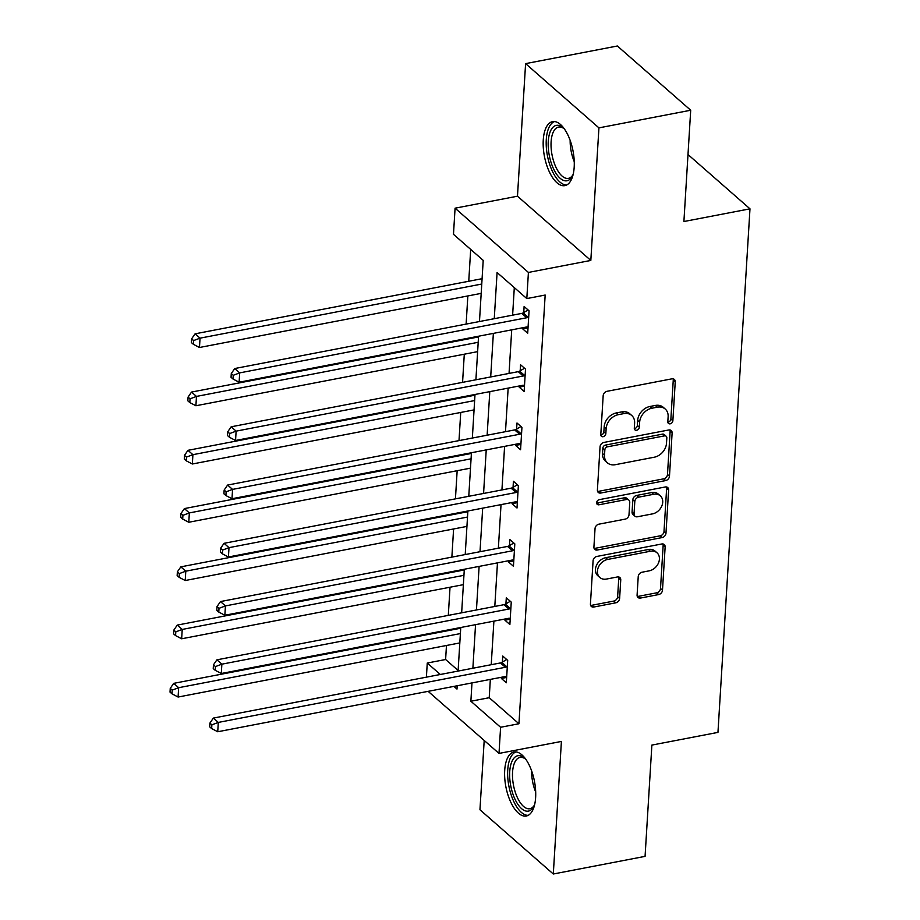 <?xml version="1.0" encoding="UTF-8"?>
<svg xmlns="http://www.w3.org/2000/svg" width="920" height="920" viewBox="0 0 920 920"><rect width="100%" height="100%" fill="white"/><g stroke="black" fill="none" stroke-linecap="round" stroke-linejoin="round"><path stroke-width="1.38" d="M670.185 423.821A2.875 2.231 131.2 0 0 672.865 420.773L675.245 381.823A4.105 3.185 131.2 0 0 674.337 379.431A4.105 3.185 131.2 0 0 671.865 378.844L607.005 391.31A4.105 3.185 131.2 0 0 603.175 395.669L600.794 434.608A2.875 2.231 131.2 0 0 601.427 436.287A2.875 2.231 131.2 0 0 603.163 436.69A2.875 2.231 131.2 0 0 605.843 433.642L606.142 428.605A13.121 10.189 131.2 0 1 618.389 414.655L623.794 413.62A13.121 10.189 131.2 0 1 631.73 415.483A13.121 10.189 131.2 0 1 634.616 423.131L634.306 428.179A2.875 2.231 131.2 0 0 634.938 429.847A2.875 2.231 131.2 0 0 636.674 430.261A2.875 2.231 131.2 0 0 639.354 427.202L639.653 422.165A13.121 10.189 131.2 0 1 651.9 408.227L657.306 407.18A13.121 10.189 131.2 0 1 665.24 409.043A13.121 10.189 131.2 0 1 668.127 416.702L667.817 421.739A2.875 2.231 131.2 0 0 668.449 423.418A2.875 2.231 131.2 0 0 670.185 423.821M667.817 422.13A2.875 2.231 131.2 0 0 668.196 422.084A2.875 2.231 131.2 0 0 670.875 419.037L673.256 380.086A4.105 3.185 131.2 0 0 673.106 378.844M600.794 434.999A2.875 2.231 131.2 0 0 601.174 434.953A2.875 2.231 131.2 0 0 603.853 431.905L604.164 426.868L606.142 428.605M634.306 428.559A2.875 2.231 131.2 0 0 634.685 428.524A2.875 2.231 131.2 0 0 637.365 425.466L637.675 420.428L639.653 422.165M535.624 797.536A32.591 14.559 -100.9 0 0 514.015 751.996A32.591 14.559 -100.9 0 0 504.7 770.454A32.591 14.559 -100.9 0 0 526.309 816.005A32.591 14.559 -100.9 0 0 535.624 797.536M574.183 167.175A32.591 14.559 -100.9 0 0 552.575 121.624A32.591 14.559 -100.9 0 0 543.26 140.093A32.591 14.559 -100.9 0 0 564.868 185.633A32.591 14.559 -100.9 0 0 574.183 167.175M637.088 595.091A4.105 3.185 131.2 0 0 637.997 597.482A4.105 3.185 131.2 0 0 640.469 598.057L658.674 594.561A4.105 3.185 131.2 0 0 662.492 590.214L665.137 546.952A4.105 3.185 131.2 0 0 664.24 544.559A4.105 3.185 131.2 0 0 661.768 543.984L596.907 556.439A4.105 3.185 131.2 0 0 593.078 560.797L590.433 604.049A4.105 3.185 131.2 0 0 591.33 606.441A4.105 3.185 131.2 0 0 593.814 607.028L615.79 602.807A4.105 3.185 131.2 0 0 619.62 598.448L620.747 579.933A4.105 3.185 131.2 0 0 619.85 577.541A4.105 3.185 131.2 0 0 617.366 576.966L606.464 579.059A10.971 8.51 131.2 0 1 599.84 577.507A10.971 8.51 131.2 0 1 598.391 567.214A10.971 8.51 131.2 0 1 607.671 559.441L650.371 551.241A10.971 8.51 131.2 0 1 656.995 552.793A10.971 8.51 131.2 0 1 658.444 563.086A10.971 8.51 131.2 0 1 649.163 570.848L642.056 572.217A4.105 3.185 131.2 0 0 638.227 576.575L637.088 595.091M490.337 679.397L489.221 697.705L518.949 723.752L500.595 727.271L498.996 753.422L428.133 691.345M690.702 110.239L598.931 127.868L525.596 63.629L617.366 46L690.702 110.239L683.905 221.524L749.984 208.828L717.956 732.389L651.877 745.085L645.069 856.37L553.299 874L561.407 741.428L498.996 753.422M525.596 63.629L517.477 196.202L590.824 260.44L598.931 127.868M590.824 260.44L528.413 272.435L526.815 298.574L497.087 272.527L494.258 318.688M518.949 723.752L545.169 295.044L526.815 298.574M665.643 480.573A4.105 3.185 131.2 0 0 669.472 476.215L672.117 432.952A4.105 3.185 131.2 0 0 671.209 430.56A4.105 3.185 131.2 0 0 668.736 429.985L603.876 442.44A4.105 3.185 131.2 0 0 600.047 446.798L597.402 490.049A4.105 3.185 131.2 0 0 598.299 492.453A4.105 3.185 131.2 0 0 600.783 493.028L665.643 480.573L663.654 478.837A4.105 3.185 131.2 0 0 667.483 474.478L670.128 431.227A4.105 3.185 131.2 0 0 669.978 429.973M668.633 489.957L665.976 533.209A4.105 3.185 131.2 0 1 662.158 537.567L597.298 550.022A4.105 3.185 131.2 0 1 594.814 549.447A4.105 3.185 131.2 0 1 593.918 547.055L595.044 528.54A4.105 3.185 131.2 0 1 598.874 524.181L625.174 519.133A4.105 3.185 131.2 0 0 629.004 514.774L629.763 502.492A4.105 3.185 131.2 0 0 628.855 500.1A4.105 3.185 131.2 0 0 626.382 499.525L598.989 504.781A2.875 2.231 131.2 0 1 597.264 504.378A2.875 2.231 131.2 0 1 596.884 501.687A2.875 2.231 131.2 0 1 599.311 499.652L665.252 486.979A4.105 3.185 131.2 0 1 667.724 487.565A4.105 3.185 131.2 0 1 668.633 489.957L666.644 488.221L663.998 531.472L665.976 533.209M484.196 740.45L479.952 809.761L553.299 874M749.984 208.828L687.999 154.537M514.303 287.603L512.612 315.169M511.716 329.854L509.047 373.416M508.15 388.113L505.494 431.675M504.597 446.372L501.929 489.934M501.032 504.62L498.364 548.193M497.467 562.879L494.799 606.441M493.902 621.138L491.234 664.7M522.813 327.727L522.744 328.9L527.7 333.247L529.069 310.834L524.112 306.498L523.745 312.547M519.248 385.974L519.179 387.159L524.135 391.506L525.504 369.092L520.547 364.757L520.179 370.794M515.683 444.233L515.614 445.418L520.57 449.753L521.939 427.351L516.982 423.004L516.615 429.053M512.118 502.492L512.049 503.677L517.005 508.012L518.374 485.61L513.417 481.263L513.049 487.312M508.565 560.751L508.484 561.924L513.441 566.271L514.809 543.858L509.852 539.522L509.484 545.572M504.999 619.01L504.919 620.183L509.875 624.53L511.255 602.117L506.299 597.781L505.919 603.819M501.434 677.258L501.365 678.442L506.322 682.778L507.69 660.376L502.734 656.04L502.366 662.078M470.695 249.412L468.751 281.255M467.843 295.941L466.129 324.093M465.232 338.79L465.186 339.503M464.289 354.2L462.565 382.352M461.667 397.037L461.621 397.762M460.724 412.459L458.999 440.611M458.102 455.296L458.056 456.021M457.159 470.706L455.434 498.858M454.537 513.555L454.491 514.28M453.594 528.966L451.869 557.117M450.972 571.814L450.926 572.528M450.029 587.224L448.304 615.376M447.407 630.062L447.373 630.786M446.464 645.483L445.613 659.513L458.125 670.473M426.397 677.154L427.259 663.032L440.323 674.486M445.613 659.513L427.259 663.032M479.469 321.528L483.207 260.371L453.479 234.324L455.078 208.184L528.413 272.435M517.477 196.202L455.078 208.184M471.983 682.916L470.867 701.235L500.595 727.271M493.361 333.385L490.693 376.947M489.796 391.632L487.14 435.206M486.231 449.891L483.575 493.453M482.678 508.15L480.01 551.712M479.113 566.409L476.445 609.971M475.548 624.657L472.88 668.231M453.916 686.389L456.987 689.08L457.194 685.756M458.091 671.071L460.759 627.509M461.656 612.812L464.312 569.25M465.221 554.553L467.877 510.991M468.774 496.305L471.442 452.732M472.339 438.046L475.007 394.473M475.904 379.787L478.572 336.225M489.221 697.705L470.867 701.235M522.744 328.9L528.022 327.888M519.179 387.159L524.457 386.147M515.614 445.418L520.892 444.406M512.049 503.677L517.339 502.653M508.484 561.924L513.774 560.912M504.919 620.183L510.209 619.171M501.365 678.442L506.644 677.431M665.24 409.043L663.262 407.307A13.121 10.189 131.2 0 0 655.327 405.444L657.306 407.18M637.675 420.428A13.121 10.189 131.2 0 1 649.922 406.49L655.327 405.444M631.73 415.483L629.751 413.747A13.121 10.189 131.2 0 0 621.817 411.884L623.794 413.62M604.164 426.868A13.121 10.189 131.2 0 1 616.411 412.919L621.817 411.884M597.551 491.303A4.105 3.185 131.2 0 0 598.793 491.291L663.654 478.837M666.827 437.954A2.875 2.231 131.2 0 0 666.195 436.287A2.875 2.231 131.2 0 0 664.458 435.873L607.522 446.809A2.875 2.231 131.2 0 0 604.842 449.868L604.52 455.181A13.121 10.189 131.2 0 0 607.407 462.841A13.121 10.189 131.2 0 0 615.331 464.692L654.246 457.217A13.121 10.189 131.2 0 0 666.494 443.279L666.827 437.954M666.195 436.287L664.206 434.55A2.875 2.231 131.2 0 0 662.481 434.136L664.458 435.873M607.407 462.841L605.418 461.104A13.121 10.189 131.2 0 1 602.543 453.445L602.865 448.132A2.875 2.231 131.2 0 1 605.544 445.073L662.481 434.136M594.067 548.297A4.105 3.185 131.2 0 0 595.309 548.285L660.169 535.831A4.105 3.185 131.2 0 0 663.998 531.472M628.855 500.1L626.876 498.364A4.105 3.185 131.2 0 0 624.393 497.789L597.011 503.044L598.989 504.781M652.476 513.889A10.971 8.51 131.2 0 0 661.756 506.115A10.971 8.51 131.2 0 0 660.307 495.834A10.971 8.51 131.2 0 0 653.671 494.281L638.63 497.168A4.105 3.185 131.2 0 0 634.8 501.526L634.053 513.808A4.105 3.185 131.2 0 0 634.949 516.2A4.105 3.185 131.2 0 0 637.433 516.775L652.476 513.889M660.307 495.834L658.317 494.097A10.971 8.51 131.2 0 0 651.693 492.545L653.671 494.281M634.949 516.2L632.971 514.464A4.105 3.185 131.2 0 1 632.074 512.072L632.822 499.79A4.105 3.185 131.2 0 1 636.651 495.431L651.693 492.545M666.644 488.221A4.105 3.185 131.2 0 0 666.494 486.967M656.995 552.793L655.017 551.057A10.971 8.51 131.2 0 0 648.381 549.504L650.371 551.241M599.84 577.507L597.862 575.77A10.971 8.51 131.2 0 1 596.413 565.478A10.971 8.51 131.2 0 1 605.682 557.704L648.381 549.504M590.582 605.303A4.105 3.185 131.2 0 0 591.824 605.291L613.801 601.07A4.105 3.185 131.2 0 0 617.63 596.712L618.769 578.197A4.105 3.185 131.2 0 0 618.619 576.955M637.249 596.332A4.105 3.185 131.2 0 0 638.491 596.321L656.684 592.825A4.105 3.185 131.2 0 0 660.514 588.478L663.159 545.215A4.105 3.185 131.2 0 0 663.009 543.973M482.091 278.691L195.086 333.822L200.042 338.157L199.467 347.495L481.194 293.377M481.758 284.038L200.042 338.157L193.614 340.572L191.624 338.836L191.406 342.573L193.384 344.31L193.614 340.572M199.467 347.495L193.384 344.31M191.624 338.836L195.086 333.822M526.757 317.745L521.801 313.398L234.726 368.541L239.683 372.887L526.757 317.745A4.174 3.243 131.2 0 0 528.149 317.204L528.701 316.882M233.255 375.303L231.276 373.566L231.046 377.292L233.024 379.028L233.255 375.303L239.683 372.887L239.119 382.225L526.183 327.072A4.174 3.243 131.2 0 1 527.539 327.083L528.068 327.198M521.801 313.398A4.174 3.243 131.2 0 0 523.192 312.869L528.091 309.983M234.726 368.541L231.276 373.566M233.024 379.028L239.119 382.225M573.229 174.087A28.198 12.604 79.1 0 1 572.447 175.881A28.198 12.604 79.1 0 1 567.007 180.757A28.198 12.604 79.1 0 1 549.297 155.526A28.198 12.604 79.1 0 1 556.301 125.384A28.198 12.604 79.1 0 1 563.224 127.88A28.198 12.604 79.1 0 1 564.627 129.26M564.098 128.708A26.116 11.661 -100.9 0 0 558.566 127.075A26.116 11.661 -100.9 0 0 552.046 154.951A26.116 11.661 -100.9 0 0 568.422 178.365A26.116 11.661 -100.9 0 0 568.457 178.353A26.116 11.661 -100.9 0 0 572.953 174.788M554.541 121.543A32.384 14.467 -100.9 0 0 547.446 155.802A32.384 14.467 -100.9 0 0 566.731 184.977M534.681 804.448A28.198 12.604 79.1 0 1 533.887 806.242A28.198 12.604 79.1 0 1 518.132 804.712A28.198 12.604 79.1 0 1 509.726 771.707A28.198 12.604 79.1 0 1 524.676 758.252A28.198 12.604 79.1 0 1 526.067 759.621M525.55 759.069A26.116 11.661 -100.9 0 0 520.007 757.436A26.116 11.661 -100.9 0 0 512.555 772.225A26.116 11.661 -100.9 0 0 529.862 808.726A26.116 11.661 -100.9 0 0 534.393 805.149M515.982 751.916A32.384 14.467 -100.9 0 0 507.736 769.971A32.384 14.467 -100.9 0 0 528.172 815.35M478.526 336.938L191.521 392.07L196.477 396.416L195.902 405.754L477.629 351.635M478.193 342.297L196.477 396.416L190.049 398.831L188.071 397.095L187.841 400.832L189.819 402.569L190.049 398.831M195.902 405.754L189.819 402.569M188.071 397.095L191.521 392.07M474.961 395.197L187.956 450.328L192.912 454.675L192.349 464.002L474.065 409.894M474.639 400.556L192.912 454.675L186.484 457.091L184.506 455.354L184.276 459.08L186.254 460.816L186.484 457.091M192.349 464.002L186.254 460.816M184.506 455.354L187.956 450.328M523.192 375.992L518.236 371.657L231.161 426.799L236.118 431.135L523.192 375.992A4.174 3.243 131.2 0 0 524.584 375.463L525.136 375.141M229.689 433.561L227.711 431.825L227.481 435.551L229.459 437.287L229.689 433.561L236.118 431.135L235.554 440.473L522.617 385.33A4.174 3.243 131.2 0 1 523.974 385.342L524.503 385.457M518.236 371.657A4.174 3.243 131.2 0 0 519.627 371.116L524.526 368.241M231.161 426.799L227.711 431.825M229.459 437.287L235.554 440.473M519.627 434.251L514.671 429.916L227.608 485.058L232.564 489.394L519.627 434.251A4.174 3.243 131.2 0 0 521.019 433.722L521.571 433.4M226.124 491.809L224.146 490.072L223.916 493.81L225.906 495.546L226.124 491.809L232.564 489.394L231.989 498.732L519.064 443.589A4.174 3.243 131.2 0 1 520.409 443.589L520.938 443.716M514.671 429.916A4.174 3.243 131.2 0 0 516.062 429.375L520.973 426.5M227.608 485.058L224.146 490.072M225.906 495.546L231.989 498.732M471.397 453.456L184.391 508.587L189.347 512.923L188.784 522.261L470.499 468.142M471.074 458.815L189.347 512.923L182.919 515.338L180.941 513.601L180.711 517.339L182.689 519.075L182.919 515.338M188.784 522.261L182.689 519.075M180.941 513.601L184.391 508.587M467.831 511.716L180.837 566.846L185.794 571.182L185.219 580.52L466.934 526.401M467.509 517.063L185.794 571.182L179.354 573.597L177.376 571.86L177.146 575.598L179.136 577.334L179.354 573.597M185.219 580.52L179.136 577.334M177.376 571.86L180.837 566.846M464.278 569.963L177.272 625.094L182.229 629.441L181.654 638.779L463.369 584.66M463.944 575.322L182.229 629.441L175.8 631.856L173.811 630.119L173.581 633.857L175.57 635.594L175.8 631.856M181.654 638.779L175.57 635.594M173.811 630.119L177.272 625.094M516.062 492.51L511.117 488.163L224.043 543.317L228.999 547.653L516.062 492.51A4.174 3.243 131.2 0 0 517.454 491.97L518.006 491.648M222.571 550.068L220.581 548.332L220.351 552.069L222.341 553.805L222.571 550.068L228.999 547.653L228.424 556.991L515.499 501.848A4.174 3.243 131.2 0 1 516.856 501.848L517.373 501.963M511.117 488.163A4.174 3.243 131.2 0 0 512.497 487.634L517.408 484.759M224.043 543.317L220.581 548.332M222.341 553.805L228.424 556.991M512.509 550.769L507.553 546.422L220.478 601.565L225.434 605.912L512.509 550.769A4.174 3.243 131.2 0 0 513.889 550.229L514.441 549.907M219.006 608.327L217.016 606.591L216.786 610.328L218.776 612.064L219.006 608.327L225.434 605.912L224.859 615.25L511.934 560.096A4.174 3.243 131.2 0 1 513.291 560.107L513.808 560.222M507.553 546.422A4.174 3.243 131.2 0 0 508.932 545.893L513.843 543.007M220.478 601.565L217.016 606.591M218.776 612.064L224.859 615.25M508.944 609.017L503.987 604.681L216.913 659.824L221.869 664.171L508.944 609.017A4.174 3.243 131.2 0 0 510.324 608.488L510.876 608.166M215.441 666.586L213.452 664.849L213.233 668.575L215.211 670.312L215.441 666.586L221.869 664.171L221.294 673.497L508.369 618.355A4.174 3.243 131.2 0 1 509.726 618.366L510.255 618.481M503.987 604.681A4.174 3.243 131.2 0 0 505.367 604.153L510.278 601.266M216.913 659.824L213.452 664.849M215.211 670.312L221.294 673.497M460.713 628.222L173.708 683.353L178.664 687.7L178.089 697.038L459.816 642.919M460.379 633.581L178.664 687.7L172.236 690.115L170.246 688.379L170.016 692.105L172.005 693.841L172.236 690.115M178.089 697.038L172.005 693.841M170.246 688.379L173.708 683.353M505.379 667.276L500.422 662.94L213.348 718.083L218.304 722.418L505.379 667.276A4.174 3.243 131.2 0 0 506.77 666.747L507.322 666.425M211.876 724.833L209.898 723.097L209.668 726.834L211.646 728.571L211.876 724.833L218.304 722.418L217.741 731.756L504.804 676.614A4.174 3.243 131.2 0 1 506.161 676.625L506.69 676.74M500.422 662.94A4.174 3.243 131.2 0 0 501.814 662.4L506.713 659.525M213.348 718.083L209.898 723.097M211.646 728.571L217.741 731.756M670.875 419.037L672.865 420.773M603.853 431.905L605.843 433.642M637.365 425.466L639.354 427.202M649.922 406.49L651.9 408.227M616.411 412.919L618.389 414.655M673.256 380.086L675.245 381.823M598.793 491.291L600.783 493.028M670.128 431.227L672.117 432.952M667.483 474.478L669.472 476.215M605.544 445.073L607.522 446.809M602.865 448.132L604.842 449.868M602.543 453.445L604.52 455.181M660.169 535.831L662.158 537.567M595.309 548.285L597.298 550.022M624.393 497.789L626.382 499.525M636.651 495.431L638.63 497.168M632.822 499.79L634.8 501.526M632.074 512.072L634.053 513.808M605.682 557.704L607.671 559.441M618.769 578.197L620.747 579.933M617.63 596.712L619.62 598.448M613.801 601.07L615.79 602.807M591.824 605.291L593.814 607.028M663.159 545.215L665.137 546.952M660.514 588.478L662.492 590.214M656.684 592.825L658.674 594.561M638.491 596.321L640.469 598.057M528.149 317.204L523.192 312.869M574.252 161.713A26.116 11.661 79.1 0 1 570.147 140.38M535.693 792.074A26.116 11.661 79.1 0 1 531.599 770.741M524.584 375.463L519.627 371.116M521.019 433.722L516.062 429.375M517.454 491.97L512.497 487.634M513.889 550.229L508.932 545.893M510.324 608.488L505.367 604.153M506.77 666.747L501.814 662.4"/></g></svg>
